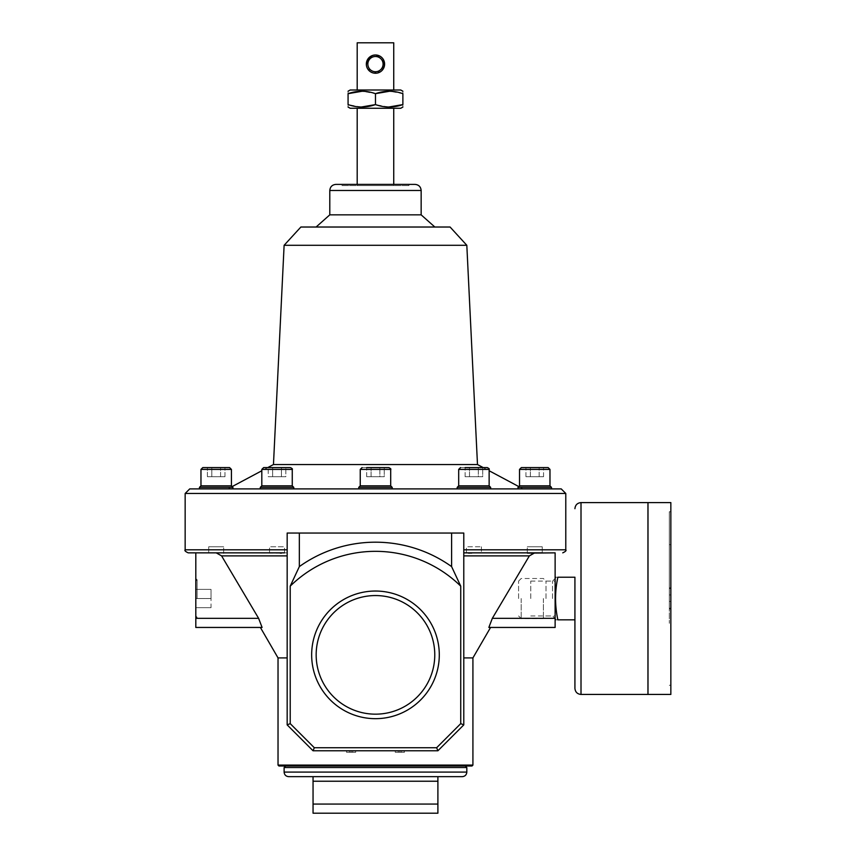 <?xml version="1.0" encoding="UTF-8"?>
<svg xmlns="http://www.w3.org/2000/svg" width="856" height="856" viewBox="0 0 856 856"><rect width="100%" height="100%" fill="white"/><g stroke="black" fill="none" stroke-linecap="round" stroke-linejoin="round"><path stroke-width="0.64" stroke-dasharray="4.28 3.21" d="M466.424 552.848L466.424 546.759L481.404 546.759L466.424 546.759L481.404 546.759L466.424 546.759L466.424 552.848L481.404 552.848L463.781 552.848L463.781 533.053L287.167 533.053L287.167 724.893L287.167 657.911L278.029 657.911M555.127 618.321L492.339 618.321L488.851 627.448L555.127 627.448L555.127 552.848L530.838 552.848L542.244 552.848L542.244 546.759L527.264 546.759L542.244 546.759L527.264 546.759L542.244 546.759L542.244 552.848L471.87 553.008M470.618 553.104L469.516 553.137M468.489 553.094L463.781 552.848L463.781 533.053L463.781 724.893L463.781 555.886L463.781 657.911L472.919 657.911M284.31 552.848L287.167 552.848L287.167 533.053L287.167 657.911L287.167 552.848L269.544 552.848L276.456 552.848L269.544 552.848L269.544 546.759L284.513 546.759L269.544 546.759L284.513 546.759L269.544 546.759L269.544 552.848L281.431 553.137M280.308 553.104L223.116 552.848L276.456 552.848M527.264 553.03L527.264 546.759L527.264 553.03L474.492 552.848M530.838 552.848L528.848 553.008M223.673 553.03L223.673 546.759L223.673 553.03L208.704 552.848L208.704 546.759L223.673 546.759L208.704 546.759L223.673 546.759L208.704 546.759L208.704 552.848L223.673 552.848M388.667 107.032L375.474 104.593L375.474 93.678L362.281 91.228M402.876 104.593C402.876 107.803 402.876 107.803 402.876 104.593L402.876 93.678L389.683 91.228M400.747 89.998L350.2 89.998M402.876 93.678C402.876 90.458 402.876 90.458 402.876 93.678M348.071 93.678C348.071 90.458 348.071 90.458 348.071 93.678L348.071 104.593C348.071 107.803 348.071 107.803 348.071 104.593L361.253 107.032M437.898 804.062L437.898 776.66L313.05 776.66L313.05 813.2L437.898 813.2L437.898 804.062L313.05 804.062M299.343 533.053L375.474 533.053L299.343 533.053L299.343 566.597L290.216 586.146A121.798 121.798 0 0 1 460.731 586.146L451.604 566.597L451.604 533.053M299.343 566.597A130.936 130.936 0 0 1 451.604 566.597M290.216 586.146L290.216 723.63L314.312 747.727L436.635 747.727L460.731 723.63L460.731 586.146M375.474 591.047A63.804 63.804 0 0 1 439.278 654.861A63.804 63.804 0 0 1 375.474 718.666A63.804 63.804 0 0 1 311.659 654.861A63.804 63.804 0 0 1 375.474 591.047M542.244 552.848L527.264 552.848M314.312 747.727L313.05 750.776L437.898 750.776L313.05 750.776L287.167 724.893L313.05 750.776L437.898 750.776L463.781 724.893L463.781 657.911M436.635 747.727L437.898 750.776L463.781 724.893L437.898 750.776M290.216 723.63L287.167 724.893L287.167 657.911M220.591 467.59L207.398 467.59L224.978 467.59L207.398 467.59L224.978 467.59L220.591 467.59L220.591 476.717L211.796 476.717L224.978 476.717L220.591 476.717L220.591 467.59L220.591 476.717L224.978 476.717L224.978 467.59L224.978 476.717L220.591 476.717L220.591 467.59M281.431 467.59L268.238 467.59L285.818 467.59L281.431 467.59L281.431 476.717L285.818 476.717L285.818 467.59L285.818 476.717L281.431 476.717L281.431 467.59L281.431 476.717L272.636 476.717L272.636 467.59L272.636 476.717L285.818 476.717L281.431 476.717L281.431 467.59M267.757 467.59L290.43 467.59L267.757 467.59L261.808 470.757M200.967 469.409L231.42 469.409L200.967 469.409L231.42 469.409L231.42 485.855L200.967 485.855L231.42 485.855L200.967 485.855L199.448 487.374L232.939 487.374L199.448 487.374L199.448 488.904L232.939 488.904L199.448 488.904M290.43 467.59C292.164 468.489 292.773 469.099 292.26 469.409L261.808 469.409L292.26 469.409L261.808 469.409L261.808 485.855L292.26 485.855L261.808 485.855L260.288 487.374L293.779 487.374L260.288 487.374L260.288 488.904L293.779 488.904L260.288 488.904M379.871 467.59L366.678 467.59L384.258 467.59L379.871 467.59L379.871 476.717L371.076 476.717L384.258 476.717L379.871 476.717L379.871 467.59L379.871 476.717L366.678 476.717L371.076 476.717L371.076 467.59L371.076 476.717L384.258 476.717L384.258 467.59L384.258 476.717L379.871 476.717L379.871 467.59M362.077 467.59L388.87 467.59L362.077 467.59L360.248 469.409L360.248 485.855L390.7 485.855L360.248 485.855L358.728 487.374L392.219 487.374L358.728 487.374L358.728 488.904L392.219 488.904L358.728 488.904M478.311 467.59L465.129 467.59L482.709 467.59L478.311 467.59L478.311 476.717L469.516 476.717L482.709 476.717L478.311 476.717L478.311 467.59L478.311 476.717L465.129 476.717L469.516 476.717L469.516 467.59L469.516 476.717L482.709 476.717L482.709 467.59L482.709 476.717L478.311 476.717L478.311 467.59M460.517 467.59L483.191 467.59L460.517 467.59L458.688 469.409L458.688 485.855L489.14 485.855L458.688 485.855L457.168 487.374L490.659 487.374L457.168 487.374L457.168 488.904L490.659 488.904L457.168 488.904M539.152 467.59L525.959 467.59L543.549 467.59L525.959 467.59L543.549 467.59L539.152 467.59L539.152 476.717L530.356 476.717L543.549 476.717L539.152 476.717L539.152 467.59L539.152 476.717L525.959 476.717L530.356 476.717L530.356 467.59L530.356 476.717L543.549 476.717L543.549 467.59L543.549 476.717L539.152 476.717L539.152 467.59M549.98 469.409L519.528 469.409L549.98 469.409L519.528 469.409L519.528 485.855L549.98 485.855L519.528 485.855L518.008 487.374L551.499 487.374L518.008 487.374L518.008 488.904L551.499 488.904L518.008 488.904M518.008 487.374L551.499 487.374L549.98 485.855L519.528 485.855M458.688 469.409L489.14 469.409L458.688 469.409L489.14 469.409L489.14 485.855L458.688 485.855M489.14 485.855L490.659 487.374L457.168 487.374M360.248 469.409L390.7 469.409L360.248 469.409L390.7 469.409L390.7 485.855L360.248 485.855M390.7 485.855L392.219 487.374L358.728 487.374M292.26 469.409L292.26 485.855L261.808 485.855M292.26 485.855L293.779 487.374L260.288 487.374M231.42 485.855L232.939 487.374L199.448 487.374M366.678 476.717L366.678 467.59L366.678 476.717L371.076 476.717L366.678 476.717M465.129 476.717L465.129 467.59L465.129 476.717L469.516 476.717L465.129 476.717M525.959 476.717L525.959 467.59L525.959 476.717L530.356 476.717L525.959 476.717M530.356 476.717L530.356 467.59L530.356 476.717M469.516 476.717L469.516 467.59L469.516 476.717M371.076 476.717L371.076 467.59L371.076 476.717M272.636 476.717L281.431 476.717L268.238 476.717L272.636 476.717L272.636 467.59L272.636 476.717L268.238 476.717L268.238 467.59L268.238 476.717L272.636 476.717M207.398 476.717L211.796 476.717L207.398 476.717L207.398 467.59L207.398 476.717L211.796 476.717L211.796 467.59L211.796 476.717L211.796 467.59L211.796 476.717L220.591 476.717L207.398 476.717M227.792 488.904L523.155 488.904L227.792 488.904L232.137 486.583M561.226 488.904L189.722 488.904M565.784 493.473L185.153 493.473M463.781 552.848L463.781 555.886L463.781 552.848L466.638 552.848M463.781 555.886L529.361 555.886L533.149 553.051M195.81 618.321L258.608 618.321L262.086 627.448L195.81 627.448L195.81 552.848L220.11 552.848L216.226 552.848L221.586 555.886L287.167 555.886M223.116 552.848L220.11 552.848M195.81 598.526L195.81 618.556L195.81 578.495L195.81 598.526L211.036 598.526L211.036 589.388L195.81 589.388L211.036 589.388L211.036 598.526L195.81 598.526M197.115 598.526L197.115 579.79L197.115 598.526M552.527 598.526L552.527 581.096L552.527 598.526M555.127 598.526L555.127 578.495L555.127 598.526M434.773 654.861A59.31 59.31 0 0 1 375.474 714.161A59.31 59.31 0 0 1 316.164 654.861A59.31 59.31 0 0 1 375.474 595.551A59.31 59.31 0 0 1 434.773 654.861M355.679 752.296L351.11 752.296L351.11 750.776L355.679 750.776L346.541 750.776L351.11 750.776L351.11 752.296L355.679 752.296L355.679 750.776L352.64 750.776L355.679 750.776L355.679 752.296L352.64 752.296L352.64 750.776L352.64 752.296L355.679 752.296L355.679 750.776M349.59 750.776L346.541 750.776L349.59 750.776L349.59 752.296L349.59 750.776M404.396 752.296L399.838 752.296L399.838 750.776L404.396 750.776L395.269 750.776L399.838 750.776L399.838 752.296L404.396 752.296L404.396 750.776L401.357 750.776L404.396 750.776L404.396 752.296L401.357 752.296L401.357 750.776L401.357 752.296L404.396 752.296L404.396 750.776M398.308 750.776L395.269 750.776L398.308 750.776L398.308 752.296L398.308 750.776M393.739 42.8L357.198 42.8M393.739 89.998L357.198 89.998L393.739 89.998M366.336 64.114A9.138 9.138 0 0 0 380.043 72.022A9.138 9.138 0 0 0 380.043 56.207A9.138 9.138 0 0 0 366.336 64.114L367.042 67.645M367.887 69.208L370.37 71.69M371.932 72.535L373.655 73.07M375.452 73.252L378.994 72.546M380.567 71.701L381.926 70.577M383.895 67.656L384.419 65.944M383.071 59.032L381.947 57.673M380.588 56.55L379.026 55.694M377.303 55.169L373.676 55.159M373.655 55.159L369.011 57.652M375.452 54.977L382.867 58.754M383.895 60.573L384.612 64.254M384.472 65.687L377.55 73.006M376.982 73.124L367.748 69.004M367.149 67.87L366.475 65.687M357.198 108.273L393.739 108.273L357.198 108.273M357.198 184.393L357.198 185.613L393.739 185.613L357.198 185.613M284.513 552.848L284.513 546.759L284.513 552.848L269.544 552.848M216.226 552.848L208.704 552.848M460.731 723.63L463.781 724.893M287.167 724.893L313.05 750.776M316.099 227.022L434.848 227.022L316.099 227.022M450.074 227.022L300.873 227.022M466.82 245.298L284.117 245.298M477.488 464.541L273.46 464.541M421.152 214.845L329.795 214.845M462.261 776.66L288.686 776.66M465.3 766.002L278.949 766.002M367.855 64.114A7.608 7.608 0 0 0 379.283 70.706A7.608 7.608 0 0 0 379.283 57.523A7.608 7.608 0 0 0 367.855 64.114M346.541 752.296L351.11 752.296L346.541 752.296L346.541 750.776L346.541 752.296L349.59 752.296L346.541 752.296L346.541 750.776M395.269 752.296L399.838 752.296L395.269 752.296L395.269 750.776L395.269 752.296L398.308 752.296L395.269 752.296L395.269 750.776M316.164 654.861A59.31 59.31 0 0 0 405.123 706.221A59.31 59.31 0 0 0 405.123 603.501A59.31 59.31 0 0 0 316.164 654.861A59.31 59.31 0 0 0 405.123 706.221A59.31 59.31 0 0 0 405.123 603.501A59.31 59.31 0 0 0 316.164 654.861M530.774 598.526L530.774 581.096L530.774 598.526M211.036 607.664L195.81 607.664L211.036 607.664L211.036 598.526L211.036 607.664M400.747 108.273L350.2 108.273M341.972 185.613L408.965 185.613L341.972 185.613L341.972 184.393L408.965 184.393L408.965 185.613M415.064 184.393L335.884 184.393M466.82 767.522L284.117 767.522M557.866 619.84C554.795 619.84 554.795 619.84 557.866 619.84L574.922 619.84L574.922 577.212L557.866 577.212C554.795 577.212 554.795 577.212 557.866 577.212C554.795 591.4 554.795 605.609 557.866 619.84M574.922 577.212L574.922 688.352M518.586 598.526L518.586 581.096L518.586 598.526M546 598.526L546 581.096L546 598.526M543.389 598.526L543.389 618.556L543.389 598.526M521.197 598.526L521.197 618.556L521.197 598.526M669.317 598.526L669.317 511.738L669.317 598.526M670.847 594.941L669.317 594.941L669.317 544.694L669.317 623.286L669.317 608.777L670.847 609.183L670.847 544.694L670.847 623.286L669.317 623.286M669.317 594.941L669.317 609.183M647.949 502.6L647.949 694.441M647.949 598.526L647.949 502.665L647.949 598.526M648.003 502.6L648.003 694.441M670.847 502.6L670.847 694.441M670.847 598.526L670.847 511.738L670.847 598.526M670.847 608.209L669.317 608.209M670.847 623.286L670.847 608.777L669.317 608.777M670.847 601.447L669.317 601.447M670.847 588.489L669.317 588.489M670.847 544.694L669.317 544.694M565.784 549.798L463.781 549.798M287.167 549.798L185.153 549.798M437.898 781.228L313.05 781.228M421.152 190.481L329.795 190.481M472.919 765.093L278.029 765.093M466.82 772.091L284.117 772.091M581.01 502.6L581.01 694.441M481.404 546.759L481.404 552.848L481.404 546.759M232.939 487.374L232.939 488.904M293.779 487.374L293.779 488.904M390.7 469.409C391.278 469.195 390.668 468.585 388.87 467.59M392.219 487.374L392.219 488.904M490.659 487.374L490.659 488.904M551.499 487.374L551.499 488.904M195.81 581.096L197.115 579.79L195.81 578.495M195.81 615.946L197.115 617.251L195.81 618.556M530.774 615.946L552.527 615.946L555.127 618.556M530.774 581.096L552.527 581.096L555.127 578.495M393.739 184.393L393.739 185.613M483.191 467.59L489.14 470.757M518.8 486.583L523.155 488.904M518.586 615.946L521.197 618.556L543.389 618.556L546 615.946L555.127 615.946M518.586 581.096L521.197 578.495L543.389 578.495L546 581.096L555.127 581.096M669.317 685.303L670.847 685.303M669.317 511.738L670.847 511.738M669.317 587.869L670.847 587.869"/><path stroke-width="1.28" d="M471.87 553.008L470.618 553.104M469.516 553.137L468.489 553.094M276.456 552.848L284.31 552.848M281.431 553.137L280.308 553.104M533.149 553.051L534.722 552.848L529.361 555.886L492.339 618.321L555.127 618.321L555.127 552.848L527.424 553.126M527.831 552.848L530.838 552.848M528.848 553.008L527.81 553.137M185.153 493.473L565.784 493.473L561.226 488.904L189.722 488.904L185.153 493.473L185.153 549.798C184.382 550.547 185.399 551.564 188.202 552.848L220.11 552.848M223.673 553.03L223.116 552.848M389.683 91.228L375.474 93.678C384.59 90.458 393.717 90.458 402.876 93.678C402.876 90.458 402.876 90.458 402.876 93.678L402.876 104.593C393.771 107.803 384.633 107.803 375.474 104.593L375.474 93.678C366.315 90.458 357.177 90.458 348.071 93.678C348.071 90.458 348.071 90.458 348.071 93.678L362.281 91.228M388.667 107.032L402.876 104.593C402.876 107.803 402.876 107.803 402.876 104.593M348.071 91.228L350.2 89.998L400.747 89.998L402.876 91.228M361.253 107.032L375.474 104.593C366.357 107.803 357.23 107.803 348.071 104.593C348.071 107.803 348.071 107.803 348.071 104.593L348.071 93.678M313.05 813.2L313.05 776.66L437.898 776.66L437.898 813.2L313.05 813.2M460.731 586.146A121.798 121.798 0 0 0 290.216 586.146L299.343 566.597A130.936 130.936 0 0 1 451.604 566.597L460.731 586.146L460.731 723.63L463.781 724.893L463.781 533.053L451.604 533.053L451.604 566.597M460.731 723.63L436.635 747.727L314.312 747.727L290.216 723.63L290.216 586.146M299.343 566.597L299.343 533.053L287.167 533.053L287.167 724.893L313.05 750.776L437.898 750.776L463.781 724.893M290.216 723.63L287.167 724.893M314.312 747.727L313.05 750.776M436.635 747.727L437.898 750.776M463.781 552.848L542.244 552.848M527.264 552.848L466.424 552.848M232.939 487.374L199.448 487.374L200.967 485.855L200.967 469.409L202.797 467.59L229.59 467.59L202.797 467.59L200.967 469.409L200.967 485.855L231.42 485.855L232.939 487.374L232.939 488.904M263.637 467.59L290.43 467.59L263.637 467.59L261.808 469.409L263.637 467.59M483.191 467.59L487.31 467.59L483.191 467.59L477.488 464.541L273.46 464.541L267.757 467.59M521.358 467.59L548.15 467.59L521.358 467.59L519.528 469.409L521.358 467.59M549.98 469.409L549.98 485.855L549.98 469.409L548.15 467.59L549.98 469.409L519.528 469.409L519.528 485.855L549.98 485.855L551.499 487.374L551.499 488.904M519.528 485.855L518.008 487.374L551.499 487.374M518.008 487.374L518.008 488.904M465.129 467.59L487.31 467.59L465.129 467.59M458.688 469.409L489.14 469.409L489.14 485.855L458.688 485.855L458.688 469.409L460.517 467.59M458.688 485.855L457.168 487.374L490.659 487.374L490.659 488.904M457.168 487.374L457.168 488.904M366.678 467.59L388.87 467.59L366.678 467.59M360.248 469.409L390.7 469.409L390.7 485.855L360.248 485.855L360.248 469.409L362.077 467.59M360.248 485.855L358.728 487.374L392.219 487.374L392.219 488.904M358.728 487.374L358.728 488.904M290.43 467.59C292.164 468.489 292.773 469.099 292.26 469.409L261.808 469.409L261.808 485.855L292.26 485.855L293.779 487.374L293.779 488.904M261.808 485.855L260.288 487.374L293.779 487.374M260.288 487.374L260.288 488.904M199.448 487.374L199.448 488.904M466.638 552.848L474.492 552.848M208.704 552.848L195.81 552.848L195.81 627.448L262.086 627.448L258.608 618.321L221.586 555.886L216.226 552.848M311.659 654.861A63.804 63.804 0 0 0 407.381 710.116A63.804 63.804 0 0 0 407.381 599.596A63.804 63.804 0 0 0 311.659 654.861M316.164 654.861A59.31 59.31 0 0 0 405.123 706.221A59.31 59.31 0 0 0 405.123 603.501A59.31 59.31 0 0 0 316.164 654.861M357.198 89.998L357.198 42.8L393.739 42.8L393.739 89.998M367.042 67.645L367.887 69.208M370.37 71.69L371.932 72.535M373.655 73.07L375.452 73.252M378.994 72.546L380.567 71.701M381.926 70.577L383.895 67.656M384.419 65.944L383.071 59.032M381.947 57.673L380.588 56.55M379.026 55.694L377.303 55.169M373.676 55.159L371.953 55.683L366.336 64.114A9.138 9.138 0 0 0 380.043 72.022A9.138 9.138 0 0 0 380.043 56.207A9.138 9.138 0 0 0 366.336 64.114L369.011 57.652M373.655 55.159L375.452 54.977M382.867 58.754L383.895 60.573M384.612 64.254L384.472 65.687M377.55 73.006L376.982 73.124M367.748 69.004L367.149 67.87M366.475 65.687L366.336 64.114M357.198 108.273L357.198 184.393M313.05 804.062L437.898 804.062M278.029 765.093L472.919 765.093L471.998 766.002L278.949 766.002L278.029 765.093L278.029 657.911L287.167 657.911M287.167 555.886L221.586 555.886L258.608 618.321L195.81 618.321M463.781 657.911L472.919 657.911L490.574 627.448M555.127 618.321L555.127 627.448L488.851 627.448L492.339 618.321L529.361 555.886L463.781 555.886M188.202 552.848L284.513 552.848M269.544 552.848L223.673 552.848M451.604 533.053L299.343 533.053M466.82 245.298L284.117 245.298L300.873 227.022L450.074 227.022L466.82 245.298L477.488 464.541M284.117 245.298L273.46 464.541M261.808 470.757L232.137 486.583M329.795 190.481L421.152 190.481C420.788 186.79 418.755 184.757 415.064 184.393L335.884 184.393C332.192 184.757 330.159 186.79 329.795 190.481L329.795 214.845L421.152 214.845L434.848 227.022M329.795 214.845L316.099 227.022M284.117 772.091C284.395 774.862 285.915 776.392 288.686 776.66L462.261 776.66C465.033 776.392 466.552 774.862 466.82 772.091L284.117 772.091L284.117 767.522L466.82 767.522L466.82 772.091M471.998 766.002L465.3 766.002L466.82 767.522M367.855 64.114A7.608 7.608 0 0 0 379.283 70.706A7.608 7.608 0 0 0 379.283 57.523A7.608 7.608 0 0 0 367.855 64.114M402.876 107.043L400.747 108.273L350.2 108.273L348.071 107.043M341.972 184.393L408.965 184.393M285.647 766.002L284.117 767.522M574.922 619.84L557.866 619.84C554.795 619.84 554.795 619.84 557.866 619.84C554.795 605.609 554.795 591.4 557.866 577.212C554.795 577.212 554.795 577.212 557.866 577.212L574.922 577.212L574.922 619.84M574.922 508.699C575.285 504.997 577.318 502.964 581.01 502.6L581.01 694.441C577.318 694.077 575.285 692.055 574.922 688.352L574.922 577.212M581.01 694.441L647.949 694.441L647.949 502.6L581.01 502.6M648.003 694.441L648.003 502.6L670.847 502.6L670.847 694.441L648.003 694.441M463.781 549.798L565.784 549.798C566.565 550.547 565.548 551.564 562.745 552.848M200.967 469.409L231.42 469.409L229.59 467.59L231.42 469.409L231.42 485.855M185.153 549.798L287.167 549.798M313.05 781.228L437.898 781.228M489.14 469.409C489.675 469.131 489.065 468.521 487.31 467.59C489.065 468.521 489.675 469.131 489.14 469.409M489.14 485.855L490.659 487.374M390.7 469.409C391.278 469.195 390.668 468.585 388.87 467.59M390.7 485.855L392.219 487.374M292.26 469.409L292.26 485.855M565.784 493.473L565.784 549.798M393.739 108.273L393.739 184.393M278.029 657.911L260.374 627.448M489.14 470.757L518.8 486.583M421.152 190.481L421.152 214.845M472.919 657.911L472.919 765.093M555.127 618.471L555.501 619.84M555.127 578.581L555.501 577.212"/></g></svg>
